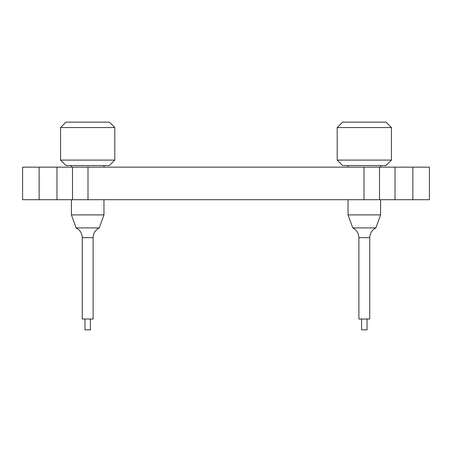 <?xml version="1.0" encoding="UTF-8"?>
<svg xmlns="http://www.w3.org/2000/svg" width="452" height="452" viewBox="0 0 452 452"><rect width="100%" height="100%" fill="white"/><g stroke="black" fill="none" stroke-linecap="round" stroke-linejoin="round"><path stroke-width="0.68" d="M412.857 199.694L412.857 167.15L429.4 167.15L429.4 199.694L364.001 199.694L364.001 167.15L395.02 167.15L395.02 199.694M87.999 199.694L22.6 199.694L22.6 167.15L87.999 167.15L87.999 199.694L364.001 199.694M87.999 167.15L364.001 167.15M412.857 167.15L395.02 167.15M375.849 227.904L352.775 227.904L348.04 214.892L380.584 214.892L375.849 227.904C371.951 229.989 369.911 233.243 369.736 237.662L358.888 237.662C358.713 233.243 356.673 229.989 352.775 227.904M369.736 237.662L369.736 319.022L358.888 319.022L358.888 237.662M367.024 319.022L367.024 329.87L361.6 329.87L361.6 319.022M99.225 227.904L76.151 227.904L71.416 214.892L103.96 214.892L99.225 227.904C95.327 229.989 93.287 233.243 93.112 237.662L82.264 237.662C82.089 233.243 80.049 229.989 76.151 227.904M93.112 237.662L93.112 319.022L82.264 319.022L82.264 237.662M90.4 319.022L90.4 329.87L84.976 329.87L84.976 319.022M60.568 127.554L65.992 122.13L109.384 122.13L114.808 127.554L60.568 127.554L60.568 160.098L114.808 160.098L109.384 165.522L65.992 165.522L60.568 160.098M337.192 127.554L342.616 122.13L386.008 122.13L391.432 127.554L337.192 127.554L337.192 160.098L391.432 160.098L386.008 165.522L342.616 165.522L337.192 160.098M39.143 199.694L39.143 167.15M56.98 199.694L56.98 167.15M379.51 167.15L379.51 199.694M72.489 199.694L72.489 167.15M380.584 199.694L380.584 214.892M348.04 199.694L348.04 214.892M103.96 199.694L103.96 214.892M71.416 199.694L71.416 214.892M103.96 165.522L103.96 167.15M71.416 165.522L71.416 167.15M380.584 165.522L380.584 167.15M348.04 165.522L348.04 167.15M114.808 127.554L114.808 160.098M391.432 127.554L391.432 160.098"/></g></svg>
